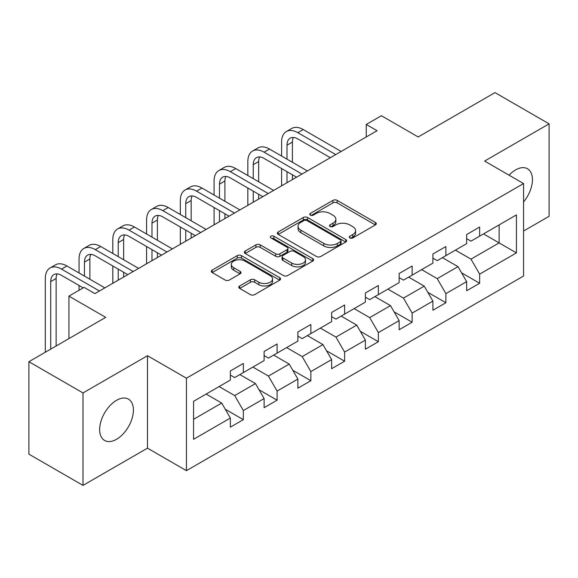 <?xml version="1.0" encoding="UTF-8"?>
<svg xmlns="http://www.w3.org/2000/svg" width="578" height="578" viewBox="0 0 578 578"><rect width="100%" height="100%" fill="white"/><g stroke="black" fill="none" stroke-linecap="round" stroke-linejoin="round"><path stroke-width="0.87" d="M349.863 237.941A2.102 1.214 0 0 0 352.84 237.941L375.411 224.907A3.006 1.734 0 0 0 376.285 223.686A3.006 1.734 0 0 0 375.411 222.458L337.176 200.385A3.006 1.734 0 0 0 332.928 200.385L310.357 213.412A2.102 1.214 0 0 0 309.743 214.272A2.102 1.214 0 0 0 310.357 215.132A2.102 1.214 0 0 0 313.334 215.132L316.253 213.441A9.609 5.549 0 0 1 329.85 213.441L333.036 215.283A9.609 5.549 0 0 1 335.847 219.207A9.609 5.549 0 0 1 333.036 223.13L330.11 224.82A2.102 1.214 0 0 0 329.496 225.673A2.102 1.214 0 0 0 330.11 226.533A2.102 1.214 0 0 0 333.087 226.533L336.006 224.849A9.609 5.549 0 0 1 349.603 224.849L352.79 226.684A9.609 5.549 0 0 1 355.6 230.615A9.609 5.549 0 0 1 352.79 234.538L349.863 236.221A2.102 1.214 0 0 0 349.249 237.081A2.102 1.214 0 0 0 349.863 237.941L349.863 236.221M116.539 439.294A23.871 13.778 120 0 0 132.131 418.255A23.871 13.778 120 0 0 128.475 399.131A23.871 13.778 120 0 0 116.539 400.316A23.871 13.778 120 0 0 100.94 421.348A23.871 13.778 120 0 0 104.604 440.472A23.871 13.778 120 0 0 116.539 439.294M523.567 201.968A23.871 13.778 120 0 0 527.497 168.762A23.871 13.778 120 0 0 515.562 169.939A23.871 13.778 120 0 0 509.066 175.185M239.682 285.98A3.006 1.734 0 0 0 238.801 287.208A3.006 1.734 0 0 0 239.682 288.429L250.411 294.621A3.006 1.734 0 0 0 254.66 294.621L279.723 280.157A3.006 1.734 0 0 0 280.597 278.928A3.006 1.734 0 0 0 279.723 277.7L241.488 255.628A3.006 1.734 0 0 0 237.24 255.628L212.177 270.099A3.006 1.734 0 0 0 211.295 271.328A3.006 1.734 0 0 0 212.177 272.549L225.131 280.034A3.006 1.734 0 0 0 229.379 280.034L240.108 273.835A3.006 1.734 0 0 0 240.99 272.614A3.006 1.734 0 0 0 240.108 271.385L233.685 267.679A8.034 4.638 0 0 1 231.33 264.399A8.034 4.638 0 0 1 236.286 260.107A8.034 4.638 0 0 1 245.043 261.119L270.215 275.648A8.034 4.638 0 0 1 272.57 278.928A8.034 4.638 0 0 1 267.607 283.213A8.034 4.638 0 0 1 258.85 282.209L254.66 279.788A3.006 1.734 0 0 0 250.411 279.788L239.682 285.98L239.682 288.429M523.567 231.034L549.1 216.288L549.1 123.844L494.999 92.61L418.183 136.957L381.401 115.723L366.25 124.465L377.073 130.715L94.9 293.624L84.077 287.374L68.934 296.124L68.934 338.6M83.001 392.939L83.001 485.39L147.484 448.16L147.484 355.716L83.001 392.939L28.9 361.712L105.716 317.358L68.934 296.124M147.484 355.716L186.434 378.2L523.567 183.558L523.567 276.009L186.434 470.651L186.434 378.2M549.1 123.844L484.617 161.067L523.567 183.558M316.469 256.488A3.006 1.734 0 0 0 320.718 256.488L345.774 242.016A3.006 1.734 0 0 0 346.656 240.788A3.006 1.734 0 0 0 345.774 239.567L307.547 217.487A3.006 1.734 0 0 0 303.298 217.487L278.235 231.959A3.006 1.734 0 0 0 277.353 233.187A3.006 1.734 0 0 0 278.235 234.415L316.469 256.488M271.747 238.396A2.102 1.214 0 0 1 273.878 238.692L273.878 236.192L312.749 258.633A3.006 1.734 0 0 1 313.63 259.862A3.006 1.734 0 0 1 312.749 261.083L287.685 275.554A3.006 1.734 0 0 1 283.437 275.554L245.209 253.482L245.209 251.033A3.006 1.734 0 0 0 244.328 252.254A3.006 1.734 0 0 0 245.209 253.482M245.209 251.033L255.931 244.834A3.006 1.734 0 0 1 260.179 244.834L275.684 253.785A3.006 1.734 0 0 0 279.933 253.785L287.049 249.682A3.006 1.734 0 0 0 287.931 248.453A3.006 1.734 0 0 0 287.049 247.225L270.909 237.905A2.102 1.214 0 0 1 270.287 237.052A2.102 1.214 0 0 1 271.588 235.925A2.102 1.214 0 0 1 273.878 236.192M83.001 485.39L28.9 454.156L28.9 361.712M225.276 409.246L243.345 419.679L243.345 410.561L264.117 398.567L264.117 407.685L277.1 400.193L277.1 391.068L297.872 379.074L297.872 388.199L310.856 380.7L310.856 371.582L331.627 359.588L331.627 368.706L344.611 361.214L344.611 352.089L365.383 340.095L365.383 349.22L378.366 341.721L378.366 332.603L399.145 320.609L399.145 329.727L412.128 322.235L412.128 313.11L432.9 301.116L432.9 310.241L445.884 302.742L445.884 293.624L466.656 281.631L466.656 290.748L479.639 283.256L479.639 274.131L516.429 252.897L516.429 214.915L499.117 224.907L499.117 242.897L516.429 252.897M243.345 419.679L230.362 427.171L230.362 418.053L193.572 439.294L193.572 401.313L230.362 380.071L230.362 370.953L243.345 363.461L243.345 372.579L264.117 360.585L264.117 351.467L277.1 343.968L277.1 353.093L297.872 341.099L297.872 331.974L310.856 324.482L310.856 333.6L331.627 321.606L331.627 312.488L344.611 304.989L344.611 314.114L365.383 302.121L365.383 292.995L378.366 285.503L378.366 294.621L399.145 282.628L399.145 273.51L412.128 266.01L412.128 275.135L432.9 263.142L432.9 254.017L445.884 246.524L445.884 255.642L466.656 243.649L466.656 234.531L479.639 227.031L479.639 236.156L516.429 214.915M239.877 374.58L255.462 383.575L234.69 395.569L219.105 386.574M230.362 375.079L234.69 377.579L243.345 372.579M234.69 395.569L243.345 410.561M255.462 383.575L264.117 398.567M273.64 355.087L289.217 364.082L268.445 376.076L252.861 367.081M264.117 355.586L268.445 358.085L277.1 353.093M268.445 376.076L277.1 391.068M289.217 364.082L297.872 379.074M307.395 335.601L322.972 344.596L302.2 356.59L286.623 347.595M297.872 336.1L302.2 338.6L310.856 333.6M302.2 356.59L310.856 371.582M322.972 344.596L331.627 359.588M341.15 316.108L356.727 325.103L335.955 337.097L320.378 328.102M331.627 316.607L335.955 319.107L344.611 314.114M335.955 337.097L344.611 352.089M356.727 325.103L365.383 340.095M374.905 296.622L390.49 305.618L369.71 317.611L354.133 308.616M365.383 297.121L369.71 299.621L378.366 294.621M369.71 317.611L378.366 332.603M390.49 305.618L399.145 320.609M408.66 277.129L424.245 286.124L403.473 298.118L387.889 289.123M399.145 277.628L403.473 280.128L412.128 275.135M403.473 298.118L412.128 313.11M424.245 286.124L432.9 301.116M442.423 257.644L458 266.639L437.228 278.632L421.644 269.637M432.9 258.142L437.228 260.642L445.884 255.642M437.228 278.632L445.884 293.624M458 266.639L466.656 281.631M483.533 233.902L499.117 242.897L470.983 259.139L455.406 250.144M466.656 238.649L470.983 241.149L479.639 236.156M470.983 259.139L479.639 274.131M147.484 448.16L186.434 470.651M366.25 124.465L366.25 136.957M193.572 419.303L221.706 403.061L206.122 394.066M221.706 403.061L230.362 418.053M461.569 272.823L479.639 283.256M427.814 292.309L445.884 302.742M394.059 311.802L412.128 322.235M360.304 331.288L378.366 341.721M326.541 350.781L344.611 361.214M292.786 370.267L310.856 380.7M259.031 389.76L277.1 400.193M350.709 238.237L352.79 237.038A9.609 5.549 0 0 0 355.6 233.107L355.6 230.615M335.847 219.207L335.847 221.706A9.609 5.549 0 0 1 333.036 225.63L330.956 226.829M375.368 224.936L337.176 202.885A3.006 1.734 0 0 0 332.928 202.885L311.202 215.428M345.738 242.038L307.547 219.987A3.006 1.734 0 0 0 303.298 219.987L278.271 234.437M340.471 241.647A2.102 1.214 0 0 0 341.085 240.788A2.102 1.214 0 0 0 340.471 239.935L306.911 220.558A2.102 1.214 0 0 0 303.934 220.558L300.856 222.335A9.609 5.549 0 0 0 298.038 226.258A9.609 5.549 0 0 0 300.856 230.181L323.796 243.425A9.609 5.549 0 0 0 337.386 243.425L340.471 241.647L340.471 244.147A2.102 1.214 0 0 0 341.085 243.287L341.085 240.788M298.038 226.258L298.038 228.758A9.609 5.549 0 0 0 300.856 232.681L300.856 230.181M340.471 244.147L337.386 245.925A9.609 5.549 0 0 1 323.796 245.925L300.856 232.681M245.245 253.504L255.931 247.333L255.931 244.834M287.931 248.453L287.931 250.953A3.006 1.734 0 0 1 287.049 252.181L279.933 256.285A3.006 1.734 0 0 1 275.684 256.285L260.179 247.333A3.006 1.734 0 0 0 255.931 247.333M273.878 238.692L312.712 261.104M291.774 263.077A8.034 4.638 0 0 0 300.531 264.081A8.034 4.638 0 0 0 305.495 259.797A8.034 4.638 0 0 0 303.139 256.516L294.267 251.394A3.006 1.734 0 0 0 290.026 251.394L282.909 255.505A3.006 1.734 0 0 0 282.028 256.733A3.006 1.734 0 0 0 282.909 257.961L291.774 263.077L291.774 265.577A8.034 4.638 0 0 0 300.531 266.581A8.034 4.638 0 0 0 305.495 262.296L305.495 259.797M282.028 256.733L282.028 259.233A3.006 1.734 0 0 0 282.909 260.454L282.909 257.961M291.774 265.577L282.909 260.454M272.57 278.928L272.57 281.428A8.034 4.638 0 0 1 267.607 285.713A8.034 4.638 0 0 1 258.85 284.708L254.66 282.281A3.006 1.734 0 0 0 250.411 282.281L239.726 288.451M231.33 264.399L231.33 266.892A8.034 4.638 0 0 0 233.685 270.172L233.685 267.679M240.065 273.864L233.685 270.172M279.68 280.178L241.488 258.128A3.006 1.734 0 0 0 237.24 258.128L212.22 272.57M281.602 156.046L281.602 142.058A22.954 13.251 60 0 1 286.356 131.546L291.76 128.424A22.954 13.251 60 0 1 303.24 129.566L341.15 151.45M286.356 131.546A22.954 13.251 60 0 1 297.829 132.687L335.739 154.572M330.327 157.7L297.829 138.93A15.303 8.836 -120 0 0 290.178 138.171A15.303 8.836 -120 0 0 287.006 145.179L287.006 159.174M293.378 137.47A15.303 8.836 -120 0 0 292.417 142.058L292.417 162.295M287.006 171.666L287.006 182.706M292.417 174.787L292.417 179.585M281.602 185.834L281.602 168.538M247.839 175.539L247.839 161.544A22.954 13.251 60 0 1 252.593 151.039L258.005 147.917A22.954 13.251 60 0 1 269.485 149.052L307.395 170.936M252.593 151.039A22.954 13.251 60 0 1 264.074 152.173L301.983 174.065M296.572 177.186L264.074 158.423A15.303 8.836 -120 0 0 256.422 157.664A15.303 8.836 -120 0 0 253.251 164.665L253.251 178.66M259.623 156.956A15.303 8.836 -120 0 0 258.662 161.544L258.662 181.781M253.251 191.152L253.251 202.199M258.662 194.28L258.662 199.07M247.839 205.32L247.839 188.031M214.084 195.024L214.084 181.037A22.954 13.251 60 0 1 218.838 170.524L224.25 167.403A22.954 13.251 60 0 1 235.723 168.538L273.64 190.429M218.838 170.524A22.954 13.251 60 0 1 230.319 171.666L268.228 193.551M262.817 196.672L230.319 177.908A15.303 8.836 -120 0 0 222.667 177.15A15.303 8.836 -120 0 0 219.496 184.158L219.496 198.153M225.861 176.449A15.303 8.836 -120 0 0 224.907 181.037L224.907 201.274M219.496 210.645L219.496 221.685M224.907 213.766L224.907 218.563M214.084 224.813L214.084 207.516M180.329 214.517L180.329 200.523A22.954 13.251 60 0 1 185.083 190.018L190.494 186.896A22.954 13.251 60 0 1 201.968 188.031L239.877 209.915M185.083 190.018A22.954 13.251 60 0 1 196.556 191.152L234.473 213.044M229.061 216.165L196.556 197.401A15.303 8.836 -120 0 0 188.905 196.643A15.303 8.836 -120 0 0 185.74 203.644L185.74 217.639M192.106 195.935A15.303 8.836 -120 0 0 191.152 200.523L191.152 220.76M185.74 230.131L185.74 241.178M191.152 233.252L191.152 238.049M180.329 244.299L180.329 227.01M146.574 234.003L146.574 220.016A22.954 13.251 60 0 1 151.328 209.503L156.739 206.382A22.954 13.251 60 0 1 168.212 207.516L206.122 229.408M151.328 209.503A22.954 13.251 60 0 1 162.801 210.645L200.711 232.529M195.306 235.651L162.801 216.887A15.303 8.836 -120 0 0 155.15 216.129A15.303 8.836 -120 0 0 151.985 223.137L151.985 237.132M158.35 215.428A15.303 8.836 -120 0 0 157.389 220.016L157.389 240.253M151.985 249.624L151.985 260.664M157.389 252.745L157.389 257.542M146.574 263.785L146.574 246.495M112.818 253.496L112.818 239.502A22.954 13.251 60 0 1 117.572 228.996L122.977 225.875A22.954 13.251 60 0 1 134.457 227.01L172.367 248.894M117.572 228.996A22.954 13.251 60 0 1 129.046 230.131L166.955 252.022M161.544 255.144L129.046 236.38A15.303 8.836 -120 0 0 121.394 235.622A15.303 8.836 -120 0 0 118.223 242.623L118.223 256.618M124.595 234.914A15.303 8.836 -120 0 0 123.634 239.502L123.634 259.739M118.223 269.11L118.223 280.157M123.634 272.231L123.634 277.028M112.818 283.278L112.818 265.988M79.056 272.982L79.056 258.995A22.954 13.251 60 0 1 83.81 248.482L89.222 245.361A22.954 13.251 60 0 1 100.695 246.495L138.612 268.387M83.81 248.482A22.954 13.251 60 0 1 95.291 249.624L133.2 271.508M127.789 274.629L95.291 255.866A15.303 8.836 -120 0 0 87.639 255.108A15.303 8.836 -120 0 0 84.467 262.116L84.467 276.103M90.84 254.407A15.303 8.836 -120 0 0 89.879 258.995L89.879 279.232M79.056 290.272L79.056 285.474M45.301 352.24L45.301 278.48A22.954 13.251 60 0 1 50.055 267.975L55.466 264.854A22.954 13.251 60 0 1 66.94 265.988L104.849 287.873M50.055 267.975A22.954 13.251 60 0 1 61.528 269.11L99.445 291.001M83.21 287.873L61.528 275.359A15.303 8.836 -120 0 0 53.884 274.601A15.303 8.836 -120 0 0 50.712 281.602L50.712 349.119M57.078 273.893A15.303 8.836 -120 0 0 56.124 278.48L56.124 345.991M352.79 237.038L352.79 234.538M330.11 226.533L330.11 224.82M333.036 225.63L333.036 223.13M310.357 215.132L310.357 213.412M332.928 202.885L332.928 200.385M337.176 202.885L337.176 200.385M375.411 224.907L375.411 222.458M278.235 234.415L278.235 231.959M303.298 219.987L303.298 217.487M307.547 219.987L307.547 217.487M345.774 242.016L345.774 239.567M323.796 245.925L323.796 243.425M337.386 245.925L337.386 243.425M260.179 247.333L260.179 244.834M275.684 256.285L275.684 253.785M279.933 256.285L279.933 253.785M287.049 252.181L287.049 249.682M312.749 261.083L312.749 258.633M250.411 282.281L250.411 279.788M254.66 282.281L254.66 279.788M258.85 284.708L258.85 282.209M240.108 273.835L240.108 271.385M212.177 272.549L212.177 270.099M237.24 258.128L237.24 255.628M241.488 258.128L241.488 255.628M279.723 280.157L279.723 277.7M303.24 129.566L297.829 132.687M292.417 142.058L287.006 145.179M269.485 149.052L264.074 152.173M258.662 161.544L253.251 164.665M235.723 168.538L230.319 171.666M224.907 181.037L219.496 184.158M201.968 188.031L196.556 191.152M191.152 200.523L185.74 203.644M168.212 207.516L162.801 210.645M157.389 220.016L151.985 223.137M134.457 227.01L129.046 230.131M123.634 239.502L118.223 242.623M100.695 246.495L95.291 249.624M89.879 258.995L84.467 262.116M66.94 265.988L61.528 269.11M56.124 278.48L50.712 281.602"/></g></svg>
